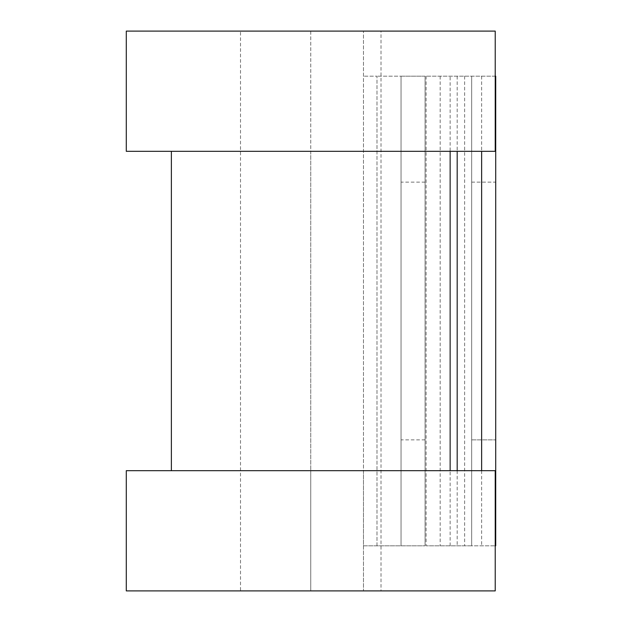 <?xml version="1.0" encoding="UTF-8"?>
<svg xmlns="http://www.w3.org/2000/svg" width="622" height="622" viewBox="0 0 622 622"><rect width="100%" height="100%" fill="white"/><g stroke="black" fill="none" stroke-linecap="round" stroke-linejoin="round"><path stroke-width="0.47" stroke-dasharray="3.11 2.33" d="M471.67 182.137L495.711 182.137L495.711 439.863L495.711 182.137L471.67 182.137L471.67 439.863L471.67 182.137M401.034 311L401.034 439.863L401.034 311M425.083 311L425.083 439.863L425.083 311M376.994 545.813L363.466 545.813L363.466 470.675L363.466 590.9L363.466 31.1L363.466 545.813L425.083 545.813L376.994 545.813L376.994 76.187L363.466 76.187L376.994 76.187L376.994 545.813M425.083 76.187L376.994 76.187L401.034 76.187L401.034 545.813L401.034 76.187L425.083 76.187L425.083 545.813L425.083 76.187M495.229 76.187L426.101 76.187L495.711 76.187L495.711 545.813L471.67 545.813L471.67 76.187L471.67 545.813L426.101 545.813L495.229 545.813M426.101 76.187L426.101 545.813M126.289 151.325L363.466 151.325L310.759 151.325L310.759 470.675L363.466 470.675L310.759 470.675L310.759 590.9L363.466 590.9L310.759 590.9L310.759 31.1L363.466 31.1L310.759 31.1L310.759 151.325L171.369 151.325L450.141 151.325L450.141 76.187M450.141 545.813L450.141 470.675L126.289 470.675M471.67 439.863L495.711 439.863L471.67 439.863M126.289 31.1L310.759 31.1L240.504 31.1L240.504 590.9L310.759 590.9L126.289 590.9M450.141 470.675L495.229 470.675L495.229 590.9L381.014 590.9L381.014 31.1L240.504 31.1M450.141 151.325L495.229 151.325L495.229 31.1L381.014 31.1L381.014 590.9L240.504 590.9M464.626 76.187L464.626 545.813M440.182 76.187L440.182 545.813M457.186 76.187L457.186 151.325M457.186 470.675L457.186 545.813M481.63 76.187L481.63 151.325M481.63 470.675L481.63 545.813M425.083 439.863L401.034 439.863M425.083 182.137L401.034 182.137"/><path stroke-width="0.93" d="M495.229 76.187L495.711 76.187L495.711 545.813L495.229 545.813M450.141 151.325L450.141 470.675L450.141 151.325M495.229 31.1L495.229 151.325L126.289 151.325L126.289 31.1L495.229 31.1M495.229 470.675L495.229 590.9L126.289 590.9L126.289 470.675L495.229 470.675M457.186 151.325L457.186 470.675M481.63 151.325L481.63 470.675M171.369 151.325L171.369 470.675"/></g></svg>
